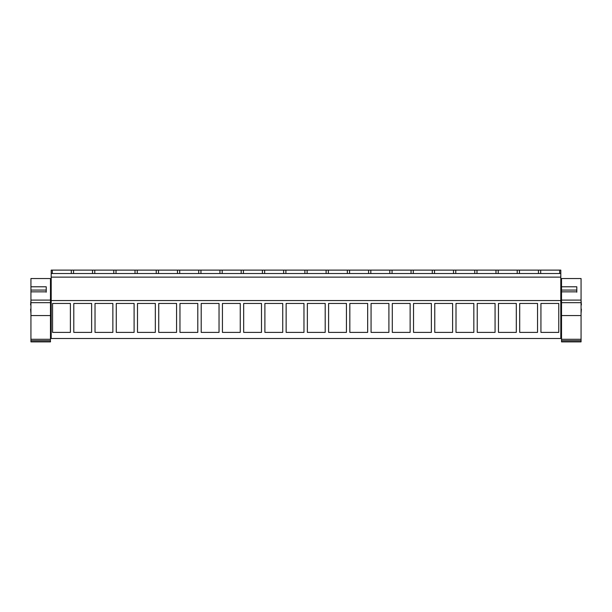 <?xml version="1.0" encoding="UTF-8"?>
<svg xmlns="http://www.w3.org/2000/svg" width="612" height="612" viewBox="0 0 612 612"><rect width="100%" height="100%" fill="white"/><g stroke="black" fill="none" stroke-linecap="round" stroke-linejoin="round"><path stroke-width="0.92" d="M51.194 300.546L560.806 300.546L560.806 338.49L51.194 338.49L51.194 270.122L52.318 270.122L52.318 273.518M51.194 273.518L560.806 273.518L560.806 270.122L52.318 270.122M52.563 303.453L52.563 332.392L70.395 332.392L70.395 303.453L52.563 303.453M452.605 303.453L434.765 303.453L434.765 332.392L452.605 332.392L452.605 303.453M431.368 332.392L413.536 332.392L413.536 303.453L431.368 303.453L431.368 332.392M495.07 303.453L477.238 303.453L477.238 332.392L495.07 332.392L495.07 303.453M473.833 332.392L456.001 332.392L456.001 303.453L473.833 303.453L473.833 332.392M197.798 332.392L179.966 332.392L179.966 303.453L197.798 303.453L197.798 332.392M176.57 303.453L158.73 303.453L158.73 332.392L176.57 332.392L176.57 303.453M240.264 332.392L222.431 332.392L222.431 303.453L240.264 303.453L240.264 332.392M219.035 303.453L201.195 303.453L201.195 332.392L219.035 332.392L219.035 303.453M112.868 332.392L95.028 332.392L95.028 303.453L112.868 303.453L112.868 332.392M91.632 332.392L73.792 332.392L73.792 303.453L91.632 303.453L91.632 332.392M155.333 303.453L137.493 303.453L137.493 332.392L155.333 332.392L155.333 303.453M134.097 332.392L116.265 332.392L116.265 303.453L134.097 303.453L134.097 332.392M367.667 303.453L349.834 303.453L349.834 332.392L367.667 332.392L367.667 303.453M346.438 332.392L328.598 332.392L328.598 303.453L346.438 303.453L346.438 332.392M410.139 303.453L392.3 303.453L392.3 332.392L410.139 332.392L410.139 303.453M388.903 332.392L371.063 332.392L371.063 303.453L388.903 303.453L388.903 332.392M282.736 303.453L264.897 303.453L264.897 332.392L282.736 332.392L282.736 303.453M261.5 303.453L243.668 303.453L243.668 332.392L261.5 332.392L261.5 303.453M325.202 332.392L307.362 332.392L307.362 303.453L325.202 303.453L325.202 332.392M303.965 332.392L286.133 332.392L286.133 303.453L303.965 303.453L303.965 332.392M537.535 303.453L519.703 303.453L519.703 332.392L537.535 332.392L537.535 303.453M516.306 332.392L498.466 332.392L498.466 303.453L516.306 303.453L516.306 332.392M558.771 303.453L558.771 332.392L540.932 332.392L540.932 303.453L558.771 303.453M51.194 277.129L560.806 277.129L560.806 300.546M560.806 277.129L560.806 273.518M30.6 304.921L30.937 300.668M30.6 309.167L30.937 313.413M51.194 317.276L50.475 317.276M30.937 317.276L30.937 327.894M51.194 327.894L50.475 327.894M559.682 273.518L559.682 270.122M540.687 273.518L540.687 270.122M538.453 273.518L538.453 270.122M519.458 273.518L519.458 270.122M517.216 273.518L517.216 270.122M498.222 273.518L498.222 270.122M495.988 273.518L495.988 270.122M476.985 273.518L476.985 270.122M474.751 273.518L474.751 270.122M455.756 273.518L455.756 270.122M453.515 273.518L453.515 270.122M434.52 273.518L434.52 270.122M432.286 273.518L432.286 270.122M413.284 273.518L413.284 270.122M411.05 273.518L411.05 270.122M392.055 273.518L392.055 270.122M389.813 273.518L389.813 270.122M370.818 273.518L370.818 270.122M368.585 273.518L368.585 270.122M349.582 273.518L349.582 270.122M347.348 273.518L347.348 270.122M328.353 273.518L328.353 270.122M326.112 273.518L326.112 270.122M307.117 273.518L307.117 270.122M304.883 273.518L304.883 270.122M285.888 273.518L285.888 270.122M283.647 273.518L283.647 270.122M264.652 273.518L264.652 270.122M262.418 273.518L262.418 270.122M243.415 273.518L243.415 270.122M241.182 273.518L241.182 270.122M222.187 273.518L222.187 270.122M219.945 273.518L219.945 270.122M200.95 273.518L200.95 270.122M198.716 273.518L198.716 270.122M179.714 273.518L179.714 270.122M177.48 273.518L177.48 270.122M158.485 273.518L158.485 270.122M156.244 273.518L156.244 270.122M137.249 273.518L137.249 270.122M135.015 273.518L135.015 270.122M116.012 273.518L116.012 270.122M113.778 273.518L113.778 270.122M94.784 273.518L94.784 270.122M92.542 273.518L92.542 270.122M73.547 273.518L73.547 270.122M71.313 273.518L71.313 270.122M581.4 309.167L581.063 313.413M581.4 304.921L581.063 300.668M581.063 327.894L581.063 317.276M561.525 317.276L560.806 317.276M561.525 327.894L560.806 327.894M30.937 291.848L30.937 286.783L46.229 286.783L46.229 291.848L30.937 291.848L30.937 300.087L50.475 300.087L50.475 300.668L51.194 300.668M50.475 339.851L50.475 278.537L30.937 278.537L30.937 286.783M30.937 340.739L50.475 340.739L50.475 341.878L30.937 341.878L30.937 300.087M30.937 292.176L30.937 290.073L46.229 290.073L46.229 292.176M561.525 291.848L561.525 286.783L576.81 286.783L576.81 291.848L561.525 291.848L561.525 300.087L581.063 300.087L581.063 278.537L561.525 278.537L561.525 286.783M581.063 339.851L581.063 341.878L561.525 341.878L561.525 300.087M561.525 292.176L561.525 290.073L576.81 290.073L576.81 292.176M561.525 339.285L581.063 339.285L581.063 340.739L561.525 340.739M581.063 339.285L581.063 315.562L561.525 315.562M581.063 300.087L581.063 315.562M30.937 339.285L50.475 339.285M50.475 315.562L30.937 315.562M50.475 302.665L30.937 302.665M581.063 302.665L561.525 302.665M51.194 313.413L50.475 313.413M561.525 313.413L560.806 313.413M561.525 300.668L560.806 300.668"/></g></svg>
